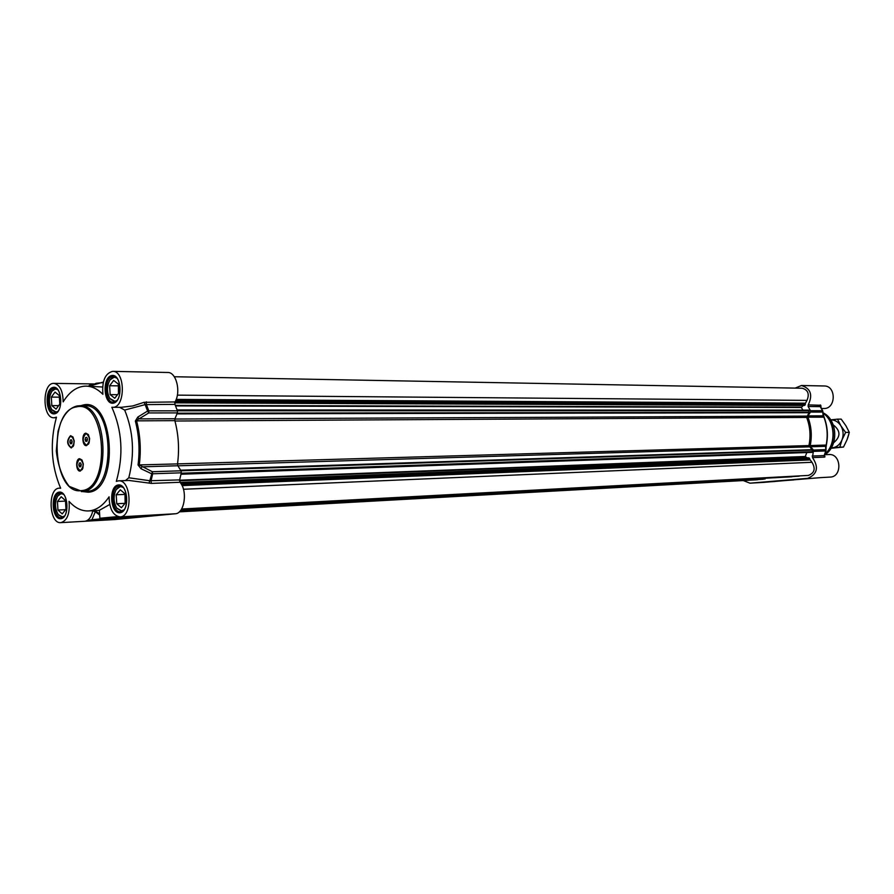 <?xml version="1.0" encoding="UTF-8"?>
<svg xmlns="http://www.w3.org/2000/svg" width="894" height="894" viewBox="0 0 894 894"><rect width="100%" height="100%" fill="white"/><g stroke="black" fill="none" stroke-linecap="round" stroke-linejoin="round"><path stroke-width="1.34" d="M127.496 518.006L118.701 518.565L127.496 518.006M126.266 518.073L120.534 518.464L126.266 518.017M118.623 518.509L129.272 517.838L118.701 518.565M59.786 404.11L56.043 409.128L51.83 405.608L51.327 397.104L55.048 392.064L59.283 395.55L59.786 404.11M51.327 397.104L59.373 397.159M51.83 405.608L58.658 405.63M55.998 388.521L52.031 391.114M52.064 410.044L56.043 412.67M57.618 411.486L56.221 412.056L51.818 409.709C48.622 403.607 48.611 397.528 51.774 391.449C53.539 389.069 55.484 388.488 57.585 389.717M118.846 392.991L114.756 398.277L110.152 394.634L109.616 385.739L113.672 380.442L118.299 384.051L118.846 392.991M118.377 385.381L118.477 393.461M109.616 385.739L118.019 385.85M110.152 394.634L117.527 394.69M114.823 376.743L110.096 379.849M110.029 398.769L114.745 401.976M116.701 400.568L114.935 401.328L109.772 398.389C106.744 392.31 106.755 386.253 109.839 380.229C111.929 377.257 114.253 376.575 116.79 378.196M125.506 502.786L121.383 507.747L116.745 503.724L116.209 494.784L120.299 489.8L124.959 493.79L125.506 502.786M124.97 493.969L125.138 503.233M116.209 494.784L124.601 494.416M116.745 503.724L125.059 503.322M120.902 486.101L116.254 489.532M117.013 508.407L121.919 511.39M123.853 509.848L121.573 510.82L116.745 508.049C113.46 502.149 113.214 496.114 116.019 489.923C117.997 486.783 120.321 485.956 122.959 487.453M65.977 509.189L62.211 513.916L57.954 510.049L57.451 501.489L61.194 496.74L65.463 500.573L65.977 509.189M57.451 501.489L65.497 501.109M57.954 510.049L65.597 509.658M61.697 493.197L57.775 496.036M58.546 514.955L62.681 517.402M64.234 516.117L62.379 516.855L58.289 514.631C54.869 508.708 54.623 502.629 57.54 496.393C59.227 493.879 61.172 493.186 63.34 494.326M71.084 436.127L73.04 437.11M73.196 446.441L71.274 447.492M70.548 435.669L72.95 436.987L74.236 440.977L73.688 445.424L71.274 447.961C66.748 444.53 66.514 440.44 70.548 435.669M80.08 459.147L82.092 460.142M82.326 469.473L80.371 470.579M79.588 458.678L82.002 460.019L83.321 463.997L82.818 468.445L80.326 471.06C76.001 471.943 75.241 459.013 79.588 458.678M86.383 433.635L88.428 434.696M88.584 444.027L86.573 445.134M85.846 433.177L88.35 434.573L89.623 438.563L89.076 442.988L86.584 445.603C82.226 446.575 81.443 433.59 85.846 433.177M119.64 407.318L124.668 410.078L145.152 404.613L147.588 411.039L137.81 417.062L138.961 418.895L148.75 412.939L148.795 410.838L147.588 411.039L148.75 412.939L177.392 412.894L177.437 410.838L174.933 404.367L175.023 401.942C181.191 391.762 176.252 371.96 167.748 372.485L112.711 371.356C125.607 370.686 125.473 408.256 112.599 407.306L111.839 407.262C122.21 430.562 123.707 455.269 116.321 481.363L118.556 480.838C131.474 479.396 133.005 517.056 120.008 516.866C113.091 515.715 109.448 509.044 109.079 496.829C103.067 505.713 96.206 510.418 88.495 510.932C81.488 511.178 75.007 507.993 69.039 501.355C70.023 513.547 67.296 520.643 60.848 522.644C48.891 524.107 47.416 487.878 59.44 488.169L60.658 488.258C51.148 465.74 49.751 442.038 56.478 417.152L54.02 417.777C42.096 418.615 42.007 382.464 53.953 383.381C59.831 384.655 62.904 390.801 63.161 401.853C69.576 391.527 77.175 386.286 85.98 386.119C91.937 386.23 97.58 388.968 102.899 394.321C101.905 380.933 105.168 373.279 112.711 371.356M177.392 412.894L174.933 418.738L138.961 418.895L135.352 421.018C139.051 435.222 139.945 449.861 138.045 464.947L140.973 468.713L151.444 473.675L152.673 473.775L152.36 471.73L149.823 480.737L128.792 477.776L125.428 480.581M140.973 468.713L141.9 466.836L177.861 465.752L181.001 470.792L152.36 471.73L139.285 465.014C141.196 449.85 140.302 435.132 136.581 420.851L174.833 420.638L174.933 418.738M174.833 420.638C178.554 434.629 179.459 449.056 177.526 463.908L138.045 464.947M177.861 465.752L177.526 463.908M114.968 519.537L175.235 513.771C184.421 513.67 187.896 491.074 180.029 482.279L179.638 479.91L181.303 472.814L181.001 470.792M115.382 519.515L84.941 521.258L92.786 520.599L91.914 519.716L84.941 521.258C88.651 520.632 91.255 517.246 92.741 511.089L93.132 510.686M92.786 520.599L106.71 519.023M107.235 519.191L110.364 518.844M110.588 518.866L109.47 518.889C87.534 520.084 112.063 517.727 135.787 516.374L136.145 515.961M135.787 516.374L140.503 515.715M141.062 515.916L143.744 515.536M128.971 480.447L151.399 483.397L180.029 482.279M159.233 515L161.356 514.877L159.233 515M159.49 514.899L162.976 514.721L159.445 515M152.349 515.659L154.472 515.536L152.349 515.659M152.796 515.715L149.89 515.86L152.796 515.682M151.254 515.827L150.27 515.905L151.254 515.827M149.857 515.905L148.616 515.994L149.857 515.905M151.511 515.804L148.192 516.028L151.511 515.804M163.39 514.653L161.691 514.743L163.39 514.653M163.747 514.631L164.753 514.542L163.736 514.586M164.015 514.631L161.222 514.776L164.015 514.631M155.757 515.257L167.938 514.307L155.757 515.257M145.487 516.24L157.567 515.302L145.487 516.24M113.65 519.179L107.895 519.358L113.639 519.101M93.524 384.062L90.238 384.588L88.607 386.152L90.238 384.588L92.205 384.375L91.244 384.163M85.98 386.119L102.586 387.024M175.023 401.942L144.068 402.322L145.152 404.613L174.933 404.367M144.068 402.322L132.826 405.943L121.048 407.329M137.81 417.062L135.352 421.018M179.638 479.91L149.823 480.737L149.03 483.039M124.679 410.078C133.441 431.489 134.804 454.063 128.792 477.776M138.536 516.732L107.459 518.688L138.536 516.732M131.943 517.76L113.348 518.933L131.943 517.76M79.7 459.158L79.901 459.136C83.98 462.634 84.137 466.456 80.382 470.579L80.203 470.59C76.135 467.126 75.968 463.315 79.7 459.158M78.84 465.036L79.331 463.047L80.538 462.88L81.253 464.701L80.762 466.69L79.555 466.858L78.84 465.036L81.063 465.461M81.052 464.221L80.873 464.981M79.331 463.047L80.583 463.014M70.66 436.138L70.905 436.116C74.884 439.58 75.018 443.368 71.33 447.481L71.107 447.503C67.128 444.061 66.983 440.273 70.66 436.138M69.81 441.994L70.291 440.016L71.475 439.826L72.179 441.625L71.699 443.603L70.514 443.793L69.81 441.994L72.001 442.385M72.023 441.2L71.833 441.96M70.291 440.016L71.542 439.993M85.958 433.657L86.215 433.635C90.272 437.132 90.417 440.966 86.64 445.134L86.405 445.145C82.349 441.67 82.192 437.837 85.958 433.657M85.086 439.58L85.578 437.579L86.796 437.378L87.511 439.2L87.02 441.211L85.802 441.401L85.086 439.58L87.31 440.038M87.321 438.719L87.12 439.546M85.578 437.579L86.863 437.557M92.205 510.742L95.334 511.748L95.312 510.899M109.716 504.507L99.413 510.284L99.882 518.252L117.84 516.576M793.984 479.687L789.19 480.022L793.984 479.687M793.459 479.72L790.14 479.944L793.459 479.676M794.151 479.687L788.542 480.067L794.151 479.687M795.168 388.108L801.505 385.504C810.735 388.488 812.981 394.947 808.232 404.881L808.131 406.479L810.467 410.726L810.411 412.078L822.435 412.056L822.703 410.793L823.061 415.844L823.877 417.073C827.308 426.125 828.067 435.467 826.157 445.1L825.542 446.318L825.967 450.889L825.486 449.648L813.484 450.04L812.501 457.594C818.96 467.238 817.395 474.155 807.785 478.335L763.465 482.391M807.785 478.335L749.965 483.173L743.763 480.76M813.484 450.04L810.545 446.765L825.542 446.318L826.078 447.201L826.358 445.022C828.257 435.456 827.498 426.17 824.089 417.174L807.941 417.163C811.394 426.337 812.154 435.803 810.232 445.558L810.545 446.765M826.056 447.022L826.347 445.056C828.269 435.456 827.509 426.159 824.089 417.14L823.452 414.939L823.061 415.844L808.042 415.911L807.941 417.163M808.042 415.911L810.411 412.078M820.547 477.631L795.984 479.653M749.965 483.173L774.93 481.497M766.806 481.877L772.841 481.374L766.795 481.81M757.33 482.671L763.297 482.168L757.319 482.604M802.063 478.972L798.186 479.43L802.063 478.972M821.497 408.502L823.843 408.502C836.091 409.094 836.449 385.649 824.19 385.973L801.505 385.504M820.569 477.631L830.18 477.083C842.494 476.96 841.299 453.504 829.029 454.543L824.681 454.7L824.503 457.125L824.156 455.594L812.154 456.041M824.357 455.504L825.967 450.889L824.156 455.594L825.765 450.956L813.764 451.369M824.324 455.851L824.994 456.823M826.034 447.481L826.022 450.542M808.131 406.479L820.401 406.636L822.703 410.793L823.363 414.671M824.067 417.107L823.452 415.14M821.083 407.765L820.804 405.284L820.401 406.636L822.67 410.759M820.804 405.284L808.232 404.881M777.065 481.073L793.581 479.944L777.065 481.073M788.631 479.989L798.8 479.296L788.631 479.989M808.254 410.245L809.215 412.279L806.645 417.42C810.143 426.505 810.903 435.892 808.925 445.581L812.277 450.095L812.411 451.682L811.651 452.297M803.304 405.451L801.315 407.474L802.946 410.134M174.308 376.743L802.276 388.242C808.053 389.963 809.618 394.019 806.969 400.389L804.354 405.407M750.323 480.167L179.314 511.86M758.034 479.53L756.447 479.832M763.465 479.24L180.052 511.122M765.331 478.256L764.851 479.117M792.006 476.804L181.124 509.759M799.247 476.189L181.359 509.401M808.645 457.851L811.987 462.287C815.741 468.668 814.546 473.038 808.388 475.418L181.594 509.021M806.857 452.532L805.282 456.499L807.215 457.884M848.819 434.294L847.702 437.959M833.61 442.776C840.829 436.674 840.706 430.718 833.264 424.907M831.252 447.916L832.169 447.872C836.683 447.246 839.969 444.564 842.025 439.826C843.78 434.92 843.4 430.237 840.874 425.779C838.304 421.845 834.918 419.867 830.705 419.867L837.499 419.152L840.874 425.779L845.623 432.428L842.025 439.826L839.79 447.168L831.23 447.961M831.029 448.274L843.478 447.056L847.054 439.703L849.3 432.361L845.903 425.723L841.187 419.118L837.499 419.152M839.79 447.168L843.478 447.056M845.623 432.428L849.3 432.361M115.918 518.665L131.005 517.805L115.918 518.665M60.144 492.996L60.412 492.974C68.022 491.32 69.341 518.229 61.563 517.738L61.429 517.749C53.014 518.799 51.696 493.421 60.144 492.996M53.986 388.298L54.746 388.231C61.451 387.001 63.597 411.486 55.305 412.905L54.791 412.95C46.7 413.576 45.907 389.315 53.986 388.298M55.439 412.894L54.791 412.95M112.588 376.508L113.482 376.43C120.902 375.279 123.081 400.646 114.019 402.211L113.393 402.266C104.587 402.87 103.805 377.637 112.588 376.508M114.153 402.199L113.393 402.266M119.215 485.889L119.539 485.867C127.876 484.202 129.384 512.016 120.746 511.748L120.589 511.759C111.404 512.865 110.007 486.381 119.215 485.889M100.206 518.911L91.914 519.716L95.334 511.748L99.692 515.089M138.391 516.184L137.743 515.872M175.235 513.771L120.008 516.866M81.488 490.594C52.522 495.79 47.538 410.391 76.515 406.893C106.095 399.07 111.549 489.241 81.488 490.594M81.41 491.599L87.444 491.309C116.712 490.292 113.929 403.283 84.74 405.742L77.175 405.954C70.201 407.597 64.714 413.207 60.703 422.773L58.043 431.299L56.3 450.9C57.942 465.696 62.245 477.519 69.218 486.381L82.393 491.51C111.616 490.504 108.833 403.261 79.689 405.731L77.309 405.943M82.315 491.555L88.35 492.214C119.841 490.851 114.13 396.802 83.142 405.016L80.616 405.731M113.359 403.16C123.271 401.518 121.562 373.357 111.694 375.525C101.894 377.38 103.559 405.049 113.359 403.16M119.986 512.765C129.988 511.916 128.255 483.576 118.31 484.95C108.442 486.023 110.107 513.871 119.986 512.765M60.814 518.71C69.967 517.95 68.357 490.84 59.25 492.102C50.209 493.075 51.774 519.738 60.814 518.71M54.657 413.821C63.731 412.324 62.133 385.381 53.104 387.37C44.13 389.058 45.683 415.554 54.657 413.821M89.601 386.174L96.295 383.235L103.235 382.632M102.832 382.185L89.556 386.174M91.557 385.001L92.797 384.386M146.381 401.808L146.303 404.278L148.795 410.838L177.437 410.838M181.303 472.814L152.673 473.775L151.019 480.994L151.399 483.397M99.625 513.927L94.909 510.597M795.191 479.631L789.335 479.944L795.191 479.631M750.167 483.162L763.331 482.402M812.501 457.594L824.503 457.125M810.232 445.558L826.358 445.044M820.267 404.937L820.167 406.513L822.491 410.715L810.467 410.726M823.162 413.173C835.465 421.599 836.438 444.452 824.905 454.107M823.128 413.006C835.834 421.309 836.795 444.866 824.804 454.375M823.095 412.804L823.218 412.872C837.712 419.867 838.751 446.374 824.849 454.7C838.784 446.329 837.756 419.923 823.218 412.872L823.095 412.804M812.087 449.682L180.61 470.177M809.271 446.844L177.895 465.808M808.925 445.581L177.526 463.885M806.645 417.42L174.933 421.018M806.779 416.101L174.833 419.029M809.104 412.726L176.967 413.888M809.215 412.279L177.258 413.196M809.081 410.692L177.425 410.793M801.315 407.474L175.582 405.91M801.359 407.128L175.369 405.384M804.6 405.407L174.755 402.758M805.282 404.814L175.068 401.864M805.326 404.468L175.347 401.339M805.002 403.943L175.716 400.546M805.025 403.183L176.185 399.394M806.969 400.389L177.358 395.137M756.48 479.832L179.683 511.513L756.469 479.832M757.855 479.72L179.75 511.446M765.309 478.581L180.722 510.318M811.987 462.287L183.449 489.264M809.618 459.941L182.085 485.598M809.472 459.203L181.504 484.481M809.707 458.611L181.001 483.632M809.606 458.287L180.666 483.129M808.846 457.851L180.152 482.447L808.746 457.817M805.382 456.834L179.538 480.726M805.282 456.499L179.582 480.212M812.411 451.682L181.225 473.228M181.013 470.814L812.277 450.095M114.186 518.799L132.759 517.525M110.655 518.833L100.519 519.09L99.882 518.263M129.742 480.424L118.556 480.838M93.825 383.939L53.953 383.381M56.288 417.777L54.02 417.777M129.004 480.447L129.708 480.413M121.07 407.318L112.599 407.306M60.591 488.124L59.44 488.169M115.181 519.526L60.848 522.644M99.402 510.362L88.495 510.932M786.318 480.201L798.23 479.307M763.398 482.402L797.996 479.486M177.124 409.933L808.556 410.134M174.743 402.836L804.477 405.451M181.013 474.233L811.908 452.364"/></g></svg>
